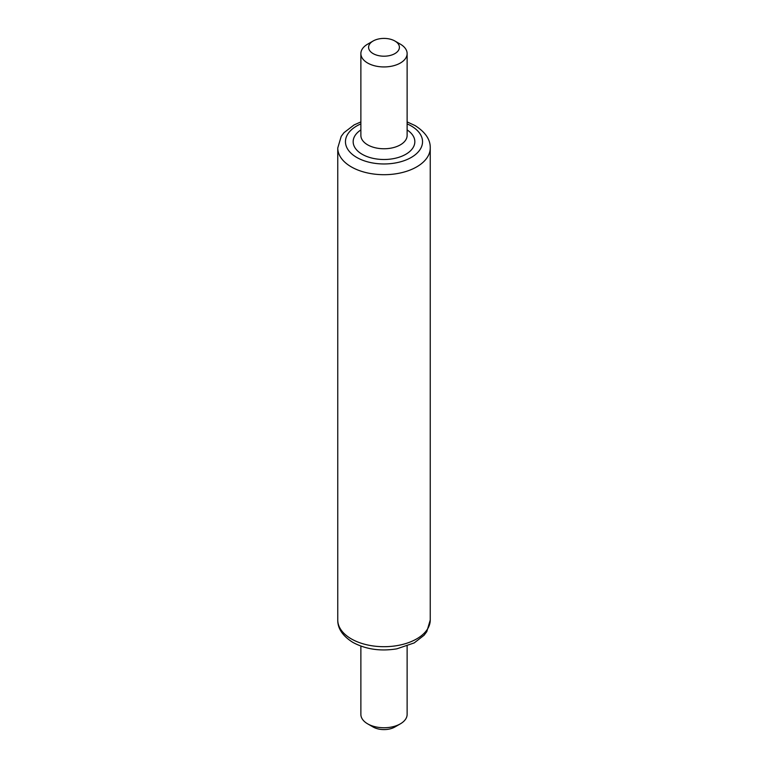 <?xml version="1.0" encoding="UTF-8"?>
<svg xmlns="http://www.w3.org/2000/svg" width="768" height="768" viewBox="0 0 768 768"><rect width="100%" height="100%" fill="white"/><g stroke="black" fill="none" stroke-linecap="round" stroke-linejoin="round"><path stroke-width="1.15" d="M373.104 53.597A15.418 8.899 0 0 0 394.896 53.597A15.418 8.899 0 0 0 394.896 41.011L400.349 44.15A23.126 13.354 180 0 1 407.126 53.597A23.126 13.354 180 0 1 392.851 65.923A23.126 13.354 180 0 1 367.651 63.034A23.126 13.354 180 0 1 360.874 53.597A23.126 13.354 180 0 1 367.651 44.15L373.104 41.011A15.418 8.899 0 0 0 373.104 53.597M400.349 723.85L394.896 726.989A15.418 8.899 180 0 1 373.104 726.989L367.651 723.85A23.126 13.354 0 0 0 400.349 723.85A23.126 13.354 0 0 0 407.126 714.403L407.126 646.09M400.349 44.15L394.896 41.011A15.418 8.899 0 0 0 373.104 41.011M360.874 646.09L360.874 714.403A23.126 13.354 0 0 0 367.651 723.85L373.104 726.989M430.243 620.006L430.243 147.994A46.243 26.698 180 0 1 401.702 172.666A46.243 26.698 180 0 1 351.302 166.877A46.243 26.698 180 0 1 337.757 147.994L337.757 620.006A46.243 26.698 0 0 0 351.302 638.88A46.243 26.698 0 0 0 401.702 644.669A46.243 26.698 0 0 0 430.243 620.006L426.797 631.632L424.07 635.261L414.211 642.912L396.845 648.835C380.458 651.485 365.808 649.344 352.896 642.413C342.682 636 337.642 628.522 337.757 620.006M360.874 123.898A38.534 22.253 0 0 0 356.746 157.44A38.534 22.253 0 0 0 411.254 157.44A38.534 22.253 0 0 0 411.254 125.971A38.534 22.253 0 0 0 407.126 123.898M407.126 129.926A30.835 17.798 180 0 1 405.11 154.675A30.835 17.798 180 0 1 362.198 154.291A30.835 17.798 180 0 1 360.874 129.926M360.874 53.597L360.874 135.408A23.126 13.354 0 0 0 367.651 144.845A23.126 13.354 0 0 0 392.851 147.744A23.126 13.354 0 0 0 407.126 135.408L407.126 53.597M430.243 147.994C430.474 139.651 425.434 132.182 415.104 125.587L407.126 121.91M360.874 121.91L354.086 124.925L343.968 132.691L341.222 136.349L337.757 147.994"/></g></svg>

